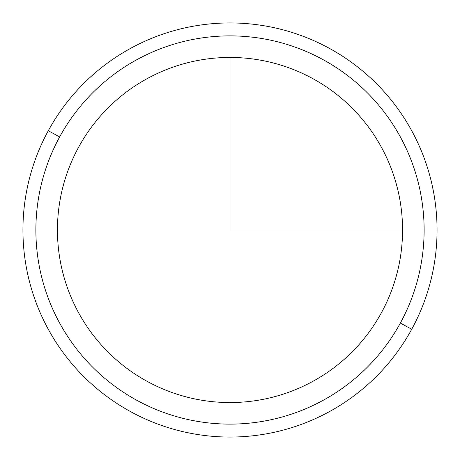 <?xml version="1.0" encoding="UTF-8"?>
<svg xmlns="http://www.w3.org/2000/svg" width="460" height="460" viewBox="0 0 460 460"><rect width="100%" height="100%" fill="white"/><g stroke="black" fill="none" stroke-linecap="round" stroke-linejoin="round"><path stroke-width="0.69" d="M78.574 147.275A172.546 172.546 0 0 1 312.725 78.574A172.546 172.546 0 0 1 381.426 312.725A172.546 172.546 0 0 1 147.275 381.426A172.546 172.546 0 0 1 78.574 147.275A172.546 172.546 0 0 0 147.275 381.426A172.546 172.546 0 0 0 381.426 312.725A172.546 172.546 0 0 0 312.725 78.574A172.546 172.546 0 0 0 78.574 147.275M59.645 136.936A194.114 194.114 0 0 1 323.064 59.645A194.114 194.114 0 0 1 400.355 323.064A194.114 194.114 0 0 1 136.936 400.355A194.114 194.114 0 0 1 59.645 136.936L48.288 130.732A207.058 207.058 0 0 1 329.268 48.288A207.058 207.058 0 0 1 411.711 329.268L400.355 323.064A194.114 194.114 0 0 0 323.064 59.645A194.114 194.114 0 0 0 59.645 136.936A194.114 194.114 0 0 0 136.936 400.355A194.114 194.114 0 0 0 400.355 323.064L411.711 329.268A207.058 207.058 0 0 1 130.732 411.711A207.058 207.058 0 0 1 48.288 130.732L59.645 136.936M411.711 329.268A207.058 207.058 0 0 0 329.268 48.288A207.058 207.058 0 0 0 48.288 130.732A207.058 207.058 0 0 0 130.732 411.711A207.058 207.058 0 0 0 411.711 329.268M230 57.454L230 230L402.546 230"/></g></svg>
